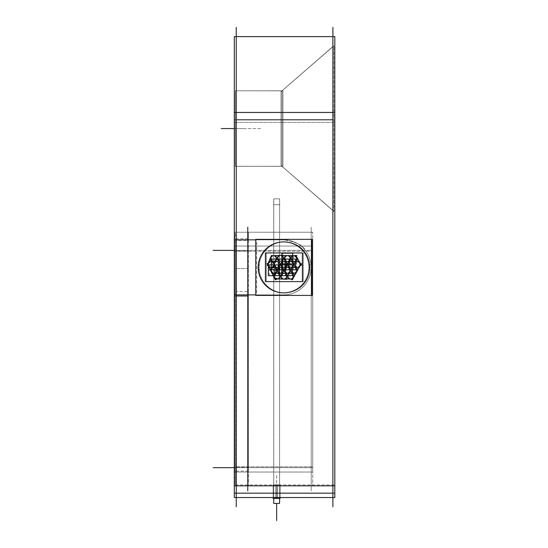 <?xml version="1.0" encoding="UTF-8"?>
<svg xmlns="http://www.w3.org/2000/svg" width="548" height="548" viewBox="0 0 548 548"><rect width="100%" height="100%" fill="white"/><g stroke="black" fill="none" stroke-linecap="round" stroke-linejoin="round"><path stroke-width="0.41" stroke-dasharray="2.74 2.06" d="M332.883 119.786L332.883 497.543L332.883 36.62L332.883 497.543L332.883 119.786L236.243 119.786L236.243 36.62L332.883 36.62L236.243 36.62L236.243 485.829L236.243 294.899L283.686 294.899A27.523 27.523 0 0 0 311.209 267.376A27.523 27.523 0 0 0 283.686 239.846L236.243 239.846L236.243 497.543L236.243 294.899L283.686 294.899A27.523 27.523 0 0 0 305.346 250.388C303.188 245.299 295.968 241.784 283.686 239.846L236.243 239.846L236.243 232.236L236.243 239.846L247.771 239.846L247.771 232.236L247.771 485.829L247.771 232.236L247.771 485.829L247.771 239.846L236.243 239.846L283.686 239.846A27.523 27.523 0 0 1 311.209 267.376A27.523 27.523 0 0 1 283.686 294.899A27.523 27.523 0 0 0 311.209 267.376L311.209 467.67L311.209 267.376A27.523 27.523 0 0 0 305.346 250.388C303.188 245.299 295.968 241.784 283.686 239.846L236.243 239.846L236.243 36.62L332.883 36.62L236.243 36.62L236.243 119.786L332.883 119.786M332.883 46.573L332.883 210.562L332.883 46.573L332.883 210.562L332.883 46.573L332.883 210.562L332.883 46.573L332.883 210.562L332.883 46.573L282.014 90.79L282.014 166.345L332.883 210.562L282.014 166.345L332.883 210.562L282.014 166.345L236.243 166.345L236.243 90.79L236.243 166.345L236.243 90.79L236.243 166.345L282.014 166.345L282.014 90.79L282.014 166.345L282.014 90.79L332.883 46.573L282.014 90.79L282.014 166.345L236.243 166.345L236.243 90.79L282.014 90.79L282.014 166.345L236.243 166.345L236.243 90.79L282.014 90.79L282.014 166.345L282.014 90.79L332.883 46.573M236.243 467.67L236.243 485.829L311.209 485.829L311.209 250.388L311.209 485.829L236.243 485.829L236.243 467.67L236.243 485.829L247.771 485.829L236.243 485.829L236.243 232.236L311.209 232.236L311.209 250.388L311.209 232.236L236.243 232.236L236.243 467.67L236.243 294.899L283.686 294.899L236.243 294.899L236.243 239.846L247.771 239.846L236.243 239.846L236.243 232.236L311.209 232.236L236.243 232.236L236.243 250.388L236.243 232.236L247.771 232.236L236.243 232.236L236.243 467.67L236.243 294.899L247.771 294.899L236.243 294.899L236.243 467.67L311.209 467.67L236.243 467.67L236.243 497.543L332.883 497.543L236.243 497.543L236.243 485.829L332.883 485.829L276.658 485.829C272.144 485.829 272.144 485.829 276.658 485.829C281.172 485.829 281.172 485.829 276.658 485.829C272.144 485.829 272.144 485.829 276.658 485.829C281.172 485.829 281.172 485.829 276.658 485.829C272.144 485.829 272.144 485.829 276.658 485.829C281.172 485.829 281.172 485.829 276.658 485.829C272.144 485.829 272.144 485.829 276.658 485.829C281.172 485.829 281.172 485.829 276.658 485.829C272.144 485.829 272.144 485.829 276.658 485.829C281.172 485.829 281.172 485.829 276.658 485.829C272.144 485.829 272.144 485.829 276.658 485.829C281.172 485.829 281.172 485.829 276.658 485.829C272.144 485.829 272.144 485.829 276.658 485.829C281.172 485.829 281.172 485.829 276.658 485.829C272.144 485.829 272.144 485.829 276.658 485.829C281.172 485.829 281.172 485.829 276.658 485.829C272.144 485.829 272.144 485.829 276.658 485.829C281.172 485.829 281.172 485.829 276.658 485.829C272.144 485.829 272.144 485.829 276.658 485.829C281.172 485.829 281.172 485.829 276.658 485.829C272.144 485.829 272.144 485.829 276.658 485.829C281.172 485.829 281.172 485.829 276.658 485.829C272.144 485.829 272.144 485.829 276.658 485.829C281.172 485.829 281.172 485.829 276.658 485.829C272.144 485.829 272.144 485.829 276.658 485.829C281.172 485.829 281.172 485.829 276.658 485.829C272.144 485.829 272.144 485.829 276.658 485.829C281.172 485.829 281.172 485.829 276.658 485.829C272.144 485.829 272.144 485.829 276.658 485.829C281.172 485.829 281.172 485.829 276.658 485.829L236.243 485.829L236.243 467.67L236.243 485.829L236.243 467.67L247.771 467.67L234.311 467.67L311.209 467.67L236.243 467.67L247.771 467.67L236.243 467.67L236.243 250.388L311.209 250.388L236.243 250.388L236.243 467.67M276.658 485.829L276.658 497.543C281.172 497.543 281.172 497.543 276.658 497.543C272.144 497.543 272.144 497.543 276.658 497.543C281.172 497.543 281.172 497.543 276.658 497.543C272.144 497.543 272.144 497.543 276.658 497.543C281.172 497.543 281.172 497.543 276.658 497.543C272.144 497.543 272.144 497.543 276.658 497.543C281.172 497.543 281.172 497.543 276.658 497.543C272.144 497.543 272.144 497.543 276.658 497.543C281.172 497.543 281.172 497.543 276.658 497.543C272.144 497.543 272.144 497.543 276.658 497.543C281.172 497.543 281.172 497.543 276.658 497.543C272.144 497.543 272.144 497.543 276.658 497.543C281.172 497.543 281.172 497.543 276.658 497.543C272.144 497.543 272.144 497.543 276.658 497.543C281.172 497.543 281.172 497.543 276.658 497.543C272.144 497.543 272.144 497.543 276.658 497.543C281.172 497.543 281.172 497.543 276.658 497.543C272.144 497.543 272.144 497.543 276.658 497.543C281.172 497.543 281.172 497.543 276.658 497.543C272.144 497.543 272.144 497.543 276.658 497.543C281.172 497.543 281.172 497.543 276.658 497.543C272.144 497.543 272.144 497.543 276.658 497.543C281.172 497.543 281.172 497.543 276.658 497.543C272.144 497.543 272.144 497.543 276.658 497.543C281.172 497.543 281.172 497.543 276.658 497.543C272.144 497.543 272.144 497.543 276.658 497.543C281.172 497.543 281.172 497.543 276.658 497.543C272.144 497.543 272.144 497.543 276.658 497.543C281.172 497.543 281.172 497.543 276.658 497.543C272.144 497.543 272.144 497.543 276.658 497.543C281.172 497.543 281.172 497.543 276.658 497.543C272.144 497.543 272.144 497.543 276.658 497.543L273.144 497.543L280.172 497.543L273.144 497.543L280.172 497.543L273.144 497.543L280.172 497.543L273.144 497.543L280.172 497.543L273.144 497.543L280.172 497.543L273.144 497.543L280.172 497.543L273.144 497.543L280.172 497.543L273.144 497.543L280.172 497.543L273.144 497.543L280.172 497.543L273.144 497.543L280.172 497.543L273.144 497.543L280.172 497.543L273.144 497.543L280.172 497.543L273.144 497.543L280.172 497.543L273.144 497.543L280.172 497.543L273.144 497.543L280.172 497.543L273.144 497.543L280.172 497.543L276.658 497.543L276.658 485.679M284.001 270.301A2.925 2.925 -90 0 0 281.076 267.376A2.925 2.925 -90 0 0 278.144 270.301A2.925 2.925 -90 0 0 281.076 273.233A2.925 2.925 -90 0 0 284.001 270.301A2.925 2.925 -90 0 0 281.076 267.376A2.925 2.925 -90 0 0 278.144 270.301A2.925 2.925 -90 0 0 281.076 273.233A2.925 2.925 -90 0 0 284.001 270.301L283.124 270.301M280.199 267.376A2.925 2.925 -90 0 0 280.186 267.376L281.076 267.376A2.925 2.925 90 0 1 283.042 272.486M280.186 273.233A2.925 2.925 -90 0 0 280.199 273.233L281.076 273.233A2.925 2.925 90 0 1 279.138 268.123L278.226 268.123M290.83 270.301A2.925 2.925 -90 0 0 287.906 267.376A2.925 2.925 -90 0 0 284.974 270.301A2.925 2.925 -90 0 0 287.906 273.233A2.925 2.925 -90 0 0 290.83 270.301A2.925 2.925 -90 0 0 287.906 267.376A2.925 2.925 -90 0 0 284.974 270.301A2.925 2.925 -90 0 0 287.906 273.233A2.925 2.925 -90 0 0 290.83 270.301L289.954 270.301M287.029 267.376A2.925 2.925 -90 0 0 287.015 267.376L287.906 267.376A2.925 2.925 90 0 1 289.878 272.486M287.015 273.233A2.925 2.925 -90 0 0 287.029 273.233L287.906 273.233A2.925 2.925 90 0 1 285.967 268.123L285.056 268.123M287.508 264.444L287.508 264.444A2.925 2.925 -90 0 0 284.563 261.519A2.925 2.925 -90 0 0 281.631 264.444A2.925 2.925 -90 0 0 284.563 267.376A2.925 2.925 -90 0 0 287.488 264.444A2.925 2.925 -90 0 0 284.563 261.519A2.925 2.925 -90 0 0 281.631 264.444A2.925 2.925 -90 0 0 284.563 267.376A2.925 2.925 -90 0 0 287.488 264.444L286.611 264.444M284.563 261.519L283.686 261.519A2.925 2.925 -90 0 0 283.672 261.519M283.672 267.376A2.925 2.925 -90 0 0 283.686 267.376L284.563 267.376M277.083 258.546A2.925 2.925 -90 0 0 274.158 255.615A2.925 2.925 -90 0 0 271.226 258.546A2.925 2.925 -90 0 0 274.158 261.471A2.925 2.925 -90 0 0 277.083 258.546A2.925 2.925 -90 0 0 274.158 255.615A2.925 2.925 -90 0 0 271.226 258.546A2.925 2.925 -90 0 0 274.158 261.471A2.925 2.925 -90 0 0 277.083 258.546L276.206 258.546M268.746 264.444A2.925 2.925 -90 0 0 271.678 267.376A2.925 2.925 -90 0 0 274.603 264.444A2.925 2.925 -90 0 0 271.678 261.519A2.925 2.925 -90 0 0 268.746 264.444A2.925 2.925 -90 0 0 271.678 267.376A2.925 2.925 -90 0 0 274.603 264.444A2.925 2.925 -90 0 0 271.678 261.519A2.925 2.925 -90 0 0 268.746 264.444L268.739 264.444A2.925 2.925 -90 0 1 269.047 263.136L268.178 263.136L270.445 257.793A2.925 2.925 90 0 1 273.623 255.635L274.486 255.635A2.925 2.925 -90 0 0 271.315 257.793L270.445 257.793A2.925 2.925 90 0 1 273.623 255.635L280.09 255.409A2.925 2.925 -90 0 1 280.473 255.416L293.687 255.615L296.427 257.601L299.53 262.978A2.925 2.925 -90 0 1 299.927 264.444A2.925 2.925 -90 0 0 299.53 262.978L300.4 262.978L299.53 262.978L296.427 257.601L293.687 255.615L294.55 255.615A2.925 2.925 -90 0 0 291.605 258.546A2.925 2.925 -90 0 0 294.536 261.471A2.925 2.925 -90 0 0 297.461 258.546A2.925 2.925 -90 0 0 294.536 255.615A2.925 2.925 90 0 1 296.509 260.725M273.267 261.471A2.925 2.925 -90 0 0 273.274 261.471L274.158 261.471A2.925 2.925 90 0 1 272.219 256.361L272.198 256.361M300.818 264.444L300.359 264.444L300.818 264.444A2.925 2.925 -90 0 0 297.872 261.519A2.925 2.925 -90 0 0 294.947 264.444A2.925 2.925 -90 0 0 297.872 267.376A2.925 2.925 -90 0 0 300.804 264.444A2.925 2.925 -90 0 0 297.872 261.519A2.925 2.925 -90 0 0 294.947 264.444A2.925 2.925 -90 0 0 297.872 267.376A2.925 2.925 -90 0 0 300.804 264.444L300.79 264.444A2.925 2.925 -90 0 1 300.4 265.91L299.53 265.91L300.4 265.91L297.256 271.363A2.925 2.925 -90 0 1 296.804 272.137L293.796 277.576A2.925 2.925 -90 0 1 290.358 278.953L285.624 278.953A2.925 2.925 -90 0 1 284.453 279.151L278.453 278.953L274.116 277.514L274.98 277.514L271.986 271.63L274.98 277.514L278.453 278.953L284.453 279.151A2.925 2.925 -90 0 0 285.624 278.953L290.358 278.953A2.925 2.925 -90 0 0 293.796 277.576L296.804 272.137L295.941 272.137A2.925 2.925 -90 0 0 296.386 271.363L299.53 265.91A2.925 2.925 -90 0 0 299.927 264.444L299.927 264.444A2.925 2.925 -90 0 1 299.53 265.91L296.386 271.363L297.256 271.363L296.386 271.363A2.925 2.925 -90 0 1 295.941 272.137L292.933 277.576A2.925 2.925 -90 0 1 289.495 278.953L284.755 278.953A2.925 2.925 -90 0 1 283.583 279.151L277.583 278.953L274.116 277.514L268.178 265.753A2.925 2.925 -90 0 1 267.869 264.444A2.925 2.925 -90 0 0 268.178 265.753L269.047 265.753L268.178 265.753L274.116 277.514L277.583 278.953L283.583 279.151A2.925 2.925 -90 0 0 284.755 278.953L289.495 278.953A2.925 2.925 -90 0 0 292.933 277.576L293.796 277.576L292.933 277.576L295.941 272.137L296.804 272.137A2.925 2.925 -90 0 0 297.256 271.363L300.4 265.91A2.925 2.925 -90 0 0 300.4 262.978L297.297 257.601L294.55 255.615L287.282 255.615L293.66 255.615A2.925 2.925 -90 0 0 293.646 255.615M268.739 264.444A2.925 2.925 -90 0 0 269.047 265.753L271.986 271.63L269.047 265.753A2.925 2.925 -90 0 1 269.047 263.136L268.178 263.136A2.925 2.925 -90 0 0 267.869 264.444L267.869 264.444A2.925 2.925 -90 0 1 268.178 263.136L270.445 257.793L271.315 257.793L269.047 263.136L271.315 257.793A2.925 2.925 -90 0 1 274.486 255.635L280.062 255.409M291.605 270.301A2.925 2.925 -90 0 0 294.536 273.233A2.925 2.925 -90 0 0 297.461 270.301A2.925 2.925 -90 0 0 294.536 267.376A2.925 2.925 -90 0 0 291.605 270.301A2.925 2.925 -90 0 0 294.536 273.233A2.925 2.925 -90 0 0 297.461 270.301A2.925 2.925 -90 0 0 294.536 267.376A2.925 2.925 -90 0 0 291.605 270.301L290.714 270.301M293.646 273.233A2.925 2.925 -90 0 0 293.66 273.233L294.536 273.233A2.925 2.925 90 0 1 292.598 268.123L292.584 268.123M293.66 267.376A2.925 2.925 -90 0 0 293.646 267.376L294.536 267.376A2.925 2.925 90 0 1 296.509 272.486L295.721 272.486M281.631 276.226A2.925 2.925 -90 0 0 284.563 279.158A2.925 2.925 -90 0 0 287.488 276.226A2.925 2.925 -90 0 0 284.563 273.301A2.925 2.925 -90 0 0 281.631 276.226A2.925 2.925 -90 0 0 284.563 279.158A2.925 2.925 -90 0 0 287.488 276.226A2.925 2.925 -90 0 0 284.563 273.301A2.925 2.925 -90 0 0 281.631 276.226L280.754 276.226M284.563 273.301L283.686 273.301A2.925 2.925 -90 0 0 283.672 273.301M310.024 267.376A25.475 25.475 -90 0 0 284.549 241.894A25.475 25.475 -90 0 0 259.074 267.376A25.475 25.475 -90 0 0 284.549 292.851A25.475 25.475 -90 0 0 310.024 267.376A25.475 25.475 -90 0 0 284.549 241.894A25.475 25.475 -90 0 0 259.074 267.376A25.475 25.475 -90 0 0 284.549 292.851A25.475 25.475 -90 0 0 310.024 267.376L309.161 267.376M280.09 255.409A2.925 2.925 -90 0 1 280.473 255.416L281.336 255.416A2.925 2.925 -90 0 0 280.96 255.409L273.623 255.635L280.96 255.409A2.925 2.925 -90 0 1 281.336 255.416L293.639 255.615M288.317 276.158A2.925 2.925 -90 0 0 291.248 279.09A2.925 2.925 -90 0 0 294.173 276.158A2.925 2.925 -90 0 0 291.248 273.233A2.925 2.925 -90 0 0 288.317 276.158A2.925 2.925 -90 0 0 291.248 279.09A2.925 2.925 -90 0 0 294.173 276.158A2.925 2.925 -90 0 0 291.248 273.233A2.925 2.925 -90 0 0 288.317 276.158L287.44 276.158M290.372 273.233A2.925 2.925 -90 0 0 290.358 273.233L291.248 273.233A2.925 2.925 90 0 1 293.221 278.343L292.488 278.343M274.658 276.158A2.925 2.925 -90 0 0 277.589 279.09A2.925 2.925 -90 0 0 280.514 276.158A2.925 2.925 -90 0 0 277.589 273.233A2.925 2.925 -90 0 0 274.658 276.158A2.925 2.925 -90 0 0 277.589 279.09A2.925 2.925 -90 0 0 280.514 276.158A2.925 2.925 -90 0 0 277.589 273.233A2.925 2.925 -90 0 0 274.658 276.158L273.781 276.158M276.706 273.233A2.925 2.925 -90 0 0 276.699 273.233L277.589 273.233A2.925 2.925 90 0 1 279.555 278.343M273.651 262.266A2.925 2.925 90 0 1 271.698 267.376L270.781 267.376A2.925 2.925 -90 0 0 270.801 267.376L271.678 267.376M271.678 261.519L270.801 261.519A2.925 2.925 -90 0 0 270.787 261.519L271.698 261.519A2.925 2.925 90 0 1 273.651 266.629M284.001 258.334A2.925 2.925 -90 0 0 281.076 255.402A2.925 2.925 -90 0 0 278.144 258.334A2.925 2.925 -90 0 0 281.076 261.259A2.925 2.925 -90 0 0 284.001 258.334A2.925 2.925 -90 0 0 281.076 255.402A2.925 2.925 -90 0 0 278.144 258.334A2.925 2.925 -90 0 0 281.076 261.259A2.925 2.925 -90 0 0 284.001 258.334L283.124 258.334M280.186 261.259A2.925 2.925 -90 0 0 280.199 261.259L281.076 261.259A2.925 2.925 90 0 1 279.138 256.149L279.124 256.149M291.687 260.725L292.598 260.725A2.925 2.925 90 0 1 294.55 255.615L297.297 257.601L296.427 257.601L297.297 257.601L300.4 262.978A2.925 2.925 -90 0 1 300.79 264.444M293.646 261.471A2.925 2.925 -90 0 0 293.66 261.471L294.536 261.471A2.925 2.925 90 0 1 292.598 256.361L291.687 256.361M296.995 261.519A2.925 2.925 -90 0 0 296.989 261.519L297.872 261.519M296.989 267.376A2.925 2.925 -90 0 0 296.995 267.376L297.872 267.376M277.535 270.301A2.925 2.925 -90 0 0 274.603 267.376A2.925 2.925 -90 0 0 271.678 270.301A2.925 2.925 -90 0 0 274.603 273.233A2.925 2.925 -90 0 0 277.535 270.301A2.925 2.925 -90 0 0 274.603 267.376A2.925 2.925 -90 0 0 271.678 270.301A2.925 2.925 -90 0 0 274.603 273.233A2.925 2.925 -90 0 0 277.535 270.301L276.658 270.301M273.726 267.376A2.925 2.925 -90 0 0 273.719 267.376L274.603 267.376A2.925 2.925 90 0 1 276.576 272.486M273.719 273.233A2.925 2.925 -90 0 0 273.726 273.233L274.603 273.233A2.925 2.925 90 0 1 272.671 268.123L271.774 268.123M294.173 264.444A2.925 2.925 -90 0 0 291.248 261.519A2.925 2.925 -90 0 0 288.317 264.444A2.925 2.925 -90 0 0 291.248 267.376A2.925 2.925 -90 0 0 294.173 264.444A2.925 2.925 -90 0 0 291.248 261.519A2.925 2.925 -90 0 0 288.317 264.444A2.925 2.925 -90 0 0 291.248 267.376A2.925 2.925 -90 0 0 294.173 264.444L293.296 264.444M290.372 261.519A2.925 2.925 -90 0 0 290.358 261.519L291.248 261.519A2.925 2.925 90 0 1 293.221 266.629M290.358 267.376A2.925 2.925 -90 0 0 290.372 267.376L291.248 267.376A2.925 2.925 90 0 1 289.31 262.266L288.399 262.266M280.514 264.444A2.925 2.925 -90 0 0 277.589 261.519A2.925 2.925 -90 0 0 274.658 264.444A2.925 2.925 -90 0 0 277.589 267.376A2.925 2.925 -90 0 0 280.514 264.444A2.925 2.925 -90 0 0 277.589 261.519A2.925 2.925 -90 0 0 274.658 264.444A2.925 2.925 -90 0 0 277.589 267.376A2.925 2.925 -90 0 0 280.514 264.444L279.638 264.444M276.706 261.519A2.925 2.925 -90 0 0 276.699 261.519L277.589 261.519A2.925 2.925 90 0 1 279.555 266.629M276.699 267.376A2.925 2.925 -90 0 0 276.706 267.376L277.589 267.376A2.925 2.925 90 0 1 275.651 262.266L274.754 262.266M291.002 258.546A2.925 2.925 -90 0 0 288.077 255.615A2.925 2.925 -90 0 0 285.145 258.546A2.925 2.925 -90 0 0 288.077 261.471A2.925 2.925 -90 0 0 291.002 258.546A2.925 2.925 -90 0 0 288.077 255.615A2.925 2.925 -90 0 0 285.145 258.546A2.925 2.925 -90 0 0 288.077 261.471A2.925 2.925 -90 0 0 291.002 258.546L290.125 258.546M287.2 255.615A2.925 2.925 -90 0 0 287.186 255.615L288.077 255.615M287.186 261.471A2.925 2.925 -90 0 0 287.2 261.471L288.077 261.471M273.726 497.543L279.583 497.543L273.726 497.543L273.726 204.705L279.583 204.705L273.726 204.705L279.583 204.705L273.726 204.705L279.583 204.705L273.726 204.705L279.583 204.705L273.726 204.705L279.583 204.705L273.726 204.705L279.583 204.705L273.726 204.705L279.583 204.705L273.726 204.705L279.583 204.705L273.726 204.705L279.583 204.705L273.726 204.705L279.583 204.705L273.726 204.705L279.583 204.705L273.726 204.705L279.583 204.705L273.726 204.705L279.583 204.705L273.726 204.705L279.583 204.705L273.726 204.705L279.583 204.705L273.726 204.705L279.583 204.705L273.726 204.705L279.583 204.705L273.726 204.705L279.583 204.705L273.726 204.705L279.583 204.705L273.726 204.705L279.583 204.705L273.726 204.705L279.583 204.705L273.726 204.705L279.583 204.705L273.726 204.705L279.583 204.705L273.726 204.705L279.583 204.705L273.726 204.705L279.583 204.705L273.726 204.705L279.583 204.705L273.726 204.705L279.583 204.705L273.726 204.705L279.583 204.705L273.726 204.705L279.583 204.705L273.726 204.705L279.583 204.705L273.726 204.705L279.583 204.705L273.726 204.705L279.583 204.705L273.726 204.705L273.726 497.543L279.583 497.543L279.583 204.705L279.583 497.543L273.726 497.543L279.583 497.543L273.726 497.543L273.726 204.705L273.726 497.543L279.583 497.543L279.583 204.705L279.583 497.543L273.726 497.543L279.583 497.543L273.726 497.543L273.726 204.705L273.726 497.543L279.583 497.543L279.583 204.705L279.583 497.543L273.726 497.543L279.583 497.543L273.726 497.543L273.726 204.705L273.726 497.543L279.583 497.543L279.583 204.705L279.583 497.543L273.726 497.543L279.583 497.543L273.726 497.543L273.726 204.705L273.726 497.543L279.583 497.543L279.583 204.705L279.583 497.543L273.726 497.543L279.583 497.543L273.726 497.543L273.726 204.705L273.726 497.543L279.583 497.543L279.583 204.705L279.583 497.543L273.726 497.543L279.583 497.543L273.726 497.543L273.726 204.705L273.726 497.543L279.583 497.543L279.583 204.705L279.583 497.543L273.726 497.543L279.583 497.543L273.726 497.543L273.726 204.705L273.726 497.543L279.583 497.543L279.583 204.705L279.583 497.543L273.726 497.543L279.583 497.543L273.726 497.543L273.726 204.705L273.726 497.543L279.583 497.543L279.583 204.705L279.583 497.543L273.726 497.543L279.583 497.543L273.726 497.543L273.726 204.705L273.726 497.543L279.583 497.543L279.583 204.705L279.583 497.543L273.726 497.543L279.583 497.543L273.726 497.543L273.726 204.705L273.726 497.543L279.583 497.543L279.583 204.705L279.583 497.543L273.726 497.543L279.583 497.543L273.726 497.543L273.726 204.705L273.726 497.543L279.583 497.543L279.583 204.705L279.583 497.543L273.726 497.543L279.583 497.543L273.726 497.543L273.726 204.705L273.726 497.543L279.583 497.543L279.583 204.705L279.583 497.543L273.726 497.543L279.583 497.543L273.726 497.543L273.726 204.705L273.726 497.543L279.583 497.543L279.583 204.705L279.583 497.543L273.726 497.543L279.583 497.543L273.726 497.543L273.726 204.705L273.726 497.543L279.583 497.543L279.583 204.705L279.583 497.543L273.726 497.543L279.583 497.543L273.726 497.543L273.726 204.705L273.726 497.543L279.583 497.543L279.583 204.705L279.583 497.543L273.726 497.543M332.883 506.763L332.883 27.4M234.311 36.661L334.814 36.661M234.311 37.682L234.311 122.396L334.814 122.396L334.814 112.463L234.311 112.463L234.311 493.152L234.311 484.966L334.814 484.966L334.814 497.543L234.311 497.543L334.814 497.543L234.311 497.543L334.814 497.543L234.311 497.543L234.311 484.966L334.814 484.966L334.814 493.152L234.311 493.152M334.814 37.682L334.814 122.396L234.311 122.396L234.311 112.463M255.745 239.846L235.298 239.846M236.243 506.763L236.243 27.4M235.332 166.27L282.926 166.345L282.926 90.79L282.926 166.345L282.926 90.79L282.926 166.345L235.332 166.345L235.332 90.79L282.926 90.865L235.332 90.79L235.332 166.345L282.926 166.27L235.332 166.345L235.332 90.79L282.926 90.865L235.332 90.79L235.332 166.27M280.994 91.749L333.896 45.69L333.896 211.446L333.896 45.69L333.896 211.446L333.896 45.69L280.994 91.749L280.994 165.462L333.896 211.281L280.994 165.386L280.994 91.68L333.896 45.854L280.994 91.749L280.994 165.462L333.896 211.281L280.994 165.462L280.994 91.749M234.743 251.251L312.709 251.251L312.709 232.236L312.709 251.251L234.743 251.251L234.743 232.236L312.709 232.256L234.743 232.236L312.709 232.256L234.743 232.236L234.743 251.251M281.953 239.901A27.523 27.523 0 0 1 311.209 267.376A27.523 27.523 0 0 1 281.953 294.845A27.523 27.523 0 0 0 311.209 267.376A27.523 27.523 0 0 0 281.953 239.901M235.298 294.899L255.745 294.899M312.709 472.02L234.743 472.02L234.743 246.045L234.743 472.02L234.743 246.045L312.709 246.045L234.743 246.045L312.709 246.045L312.709 472.02L312.709 246.045L312.709 472.02L234.743 472.02L312.709 472.02M234.743 485.809L312.709 485.829L312.709 466.814L312.709 485.829L234.743 485.829L234.743 466.814L312.709 466.814L234.743 466.814L234.743 485.829L312.709 485.829L234.743 485.809M277.507 497.543L277.507 484.816L273.144 484.816L277.507 484.816L277.507 498.399L273.144 498.399L277.507 498.399L273.144 498.399L277.507 498.399L273.144 498.399L277.507 498.399L273.144 498.399L277.507 498.399L273.144 498.399L277.507 498.399L273.144 498.399L277.507 498.399L273.144 498.399L277.507 498.399L273.144 498.399L277.507 498.399L273.144 498.399L277.507 498.399L273.144 498.399L277.507 498.399L273.144 498.399L277.507 498.399L273.144 498.399L277.507 498.399L273.144 498.399L277.507 498.399L273.144 498.399L277.507 498.399L273.144 498.399L277.507 498.399L273.144 498.399L273.144 484.966L277.507 484.966L277.507 498.399L277.507 484.966L273.144 484.966L277.507 484.966L277.507 498.399L277.507 484.966L273.144 484.966L277.507 484.966L277.507 498.399L277.507 484.966L273.144 484.966L277.507 484.966L277.507 498.399L277.507 484.966L273.144 484.966L277.507 484.966L277.507 498.399L277.507 484.966L273.144 484.966L277.507 484.966L277.507 498.399L277.507 484.966L273.144 484.966L277.507 484.966L277.507 498.399L277.507 484.966L273.144 484.966L277.507 484.966L277.507 498.399L277.507 484.966L273.144 484.966L277.507 484.966L277.507 498.399L277.507 484.966L273.144 484.966L277.507 484.966L277.507 498.399L277.507 484.966L273.144 484.966L277.507 484.966L277.507 498.399L277.507 484.966L273.144 484.966L277.507 484.966L277.507 498.399L277.507 484.966L273.144 484.966L277.507 484.966L277.507 498.399L277.507 484.966L273.144 484.966L277.507 484.966L277.507 498.399L277.507 484.966L273.144 484.966L277.507 484.966L277.507 498.399L277.507 484.966L273.144 484.966L273.144 498.399L273.144 484.966M334.814 112.463L334.814 493.152M236.243 497.509L332.883 497.509M275.802 484.966L275.802 498.399L280.172 498.399L275.802 498.399L280.172 498.399L275.802 498.399L280.172 498.399L275.802 498.399L280.172 498.399L275.802 498.399L280.172 498.399L275.802 498.399L280.172 498.399L275.802 498.399L280.172 498.399L275.802 498.399L280.172 498.399L275.802 498.399L280.172 498.399L275.802 498.399L280.172 498.399L275.802 498.399L280.172 498.399L275.802 498.399L280.172 498.399L275.802 498.399L280.172 498.399L275.802 498.399L280.172 498.399L275.802 498.399L280.172 498.399L275.802 498.399L275.802 484.966L280.172 484.966L275.802 484.966L275.802 498.399L275.802 484.966L280.172 484.966L275.802 484.966L275.802 498.399L275.802 484.966L280.172 484.966L275.802 484.966L275.802 498.399L275.802 484.966L280.172 484.966L275.802 484.966L275.802 498.399L275.802 484.966L280.172 484.966L275.802 484.966L275.802 498.399L275.802 484.966L280.172 484.966L275.802 484.966L275.802 498.399L275.802 484.966L280.172 484.966L275.802 484.966L275.802 498.399L275.802 484.966L280.172 484.966L275.802 484.966L275.802 498.399L275.802 484.966L280.172 484.966L275.802 484.966L275.802 498.399L275.802 484.966L280.172 484.966L275.802 484.966L275.802 498.399L275.802 484.966L280.172 484.966L275.802 484.966L275.802 498.399L275.802 484.966L280.172 484.966L275.802 484.966L275.802 498.399L275.802 484.966L280.172 484.966L275.802 484.966L275.802 498.399L275.802 484.966L280.172 484.966L275.802 484.966L275.802 498.399L275.802 484.966L280.172 484.966L275.802 484.966M311.209 490.898L311.209 227.16L311.209 490.898M280.172 484.966L280.172 498.399L280.172 484.966L280.172 498.399L280.172 484.966L280.172 498.399L280.172 484.966L280.172 498.399L280.172 484.966L280.172 498.399L280.172 484.966L280.172 498.399L280.172 484.966L280.172 498.399L280.172 484.966L280.172 498.399L275.802 498.399L275.802 484.816L280.172 484.816L275.802 484.816L275.802 497.543M275.685 275.692L275.685 264.91L286.467 264.91L286.467 275.692L275.685 275.692M281.09 267.376A2.925 2.925 90 0 0 279.138 272.486L278.226 272.486M283.042 268.123A2.925 2.925 90 0 1 281.09 273.233M282.515 275.692L282.515 264.91L293.296 264.91L293.296 275.692L282.515 275.692M287.919 267.376A2.925 2.925 90 0 0 285.967 272.486L285.056 272.486M289.878 268.123A2.925 2.925 90 0 1 287.919 273.233M279.172 269.835L279.172 259.053L289.954 259.053L289.954 269.835L279.172 269.835M286.536 266.629A2.925 2.925 90 0 0 284.583 261.519A2.925 2.925 90 0 0 282.624 266.629L281.713 266.629M286.536 262.266A2.925 2.925 90 0 1 284.583 267.376A2.925 2.925 90 0 1 282.624 262.266L281.713 262.266M276.124 260.725A2.925 2.925 90 0 0 274.171 255.615A2.925 2.925 90 0 0 272.219 260.725L272.198 260.725M266.287 281.617L266.287 252.943L303.263 252.943L303.263 281.617L303.263 252.943L266.287 252.943L303.263 252.943L303.263 281.617L303.263 252.943L266.287 252.943L303.263 252.943L303.263 281.617L303.263 252.943L266.287 252.943L303.263 252.943L303.263 281.617L303.263 252.943L266.287 252.943L303.263 252.943L303.263 281.617L266.287 281.617L266.287 252.943L266.287 281.617L303.263 281.617L266.287 281.617L266.287 252.943L266.287 281.617L303.263 281.617L266.287 281.617L266.287 252.943L266.287 281.617L303.263 281.617L266.287 281.617L266.287 252.943L266.287 281.617L303.263 281.617L266.287 281.617M292.598 272.486L292.584 272.486A2.925 2.925 90 0 1 294.55 267.376M292.413 272.486L291.687 272.486M296.509 268.123A2.925 2.925 90 0 1 294.55 273.233M292.413 268.123L291.687 268.123M286.536 278.411A2.925 2.925 90 0 0 284.583 273.301A2.925 2.925 90 0 0 282.624 278.411L282.61 278.411M286.536 274.048A2.925 2.925 90 0 1 284.583 279.158A2.925 2.925 90 0 1 282.624 274.048L282.61 274.048M259.211 269.828L259.19 269.828A25.475 25.475 90 0 1 284.57 241.894A25.475 25.475 90 0 1 309.928 269.828M309.928 264.917A25.475 25.475 90 0 1 284.57 292.851A25.475 25.475 90 0 1 259.211 264.917L259.19 264.917M311.62 295.413L256.615 295.413L256.615 239.332L311.62 239.332M292.625 279.727L298.016 269.979L297.112 269.979M293.221 273.979A2.925 2.925 90 0 1 291.262 279.09A2.925 2.925 90 0 1 289.31 273.979L289.296 273.979M289.31 278.343L289.296 278.343A2.925 2.925 90 0 1 291.262 273.233M282.282 278.953L291.94 278.953M286.926 279.24L275.103 278.87M279.117 273.979L278.644 273.979M279.555 273.979A2.925 2.925 90 0 1 277.603 279.09A2.925 2.925 90 0 1 275.651 273.979L274.808 273.979M275.651 278.343L275.63 278.343A2.925 2.925 90 0 1 277.603 273.233M276.103 279.679L270.883 269.438L269.986 269.438M267.965 263.554L273.103 273.829L272.198 273.829M271.698 267.376A2.925 2.925 90 0 1 269.739 262.266L269.726 262.266M271.698 261.519A2.925 2.925 90 0 0 269.739 266.629L269.726 266.629M272.288 255.526L267.986 265.403M283.432 255.32L271.144 255.724M283.042 260.512A2.925 2.925 90 0 0 281.09 255.402A2.925 2.925 90 0 0 279.138 260.512L278.295 260.512M283.042 256.149A2.925 2.925 90 0 1 281.09 261.259M278.898 255.347L290.625 255.69M297.002 255.615L284.802 255.615M294.55 261.471A2.925 2.925 90 0 0 296.509 256.361L295.694 256.361M296.084 255.471L301.647 265.116M299.098 266.629L299.845 266.629A2.925 2.925 90 0 0 297.893 261.519A2.925 2.925 90 0 0 295.941 266.629L295.92 266.629M295.756 266.629L295.023 266.629M295.92 262.266L295.941 262.266A2.925 2.925 90 0 0 297.893 267.376A2.925 2.925 90 0 0 299.845 262.266L299.098 262.266M295.756 262.266L295.023 262.266M301.647 263.773L296.043 273.493L295.139 273.493M276.124 256.361A2.925 2.925 90 0 1 274.171 261.471M269.219 275.692L269.219 264.91L279.994 264.91L279.994 275.692L269.219 275.692M274.623 267.376A2.925 2.925 90 0 0 272.671 272.486L271.774 272.486M276.576 268.123A2.925 2.925 90 0 1 274.623 273.233M285.857 269.835L285.857 259.053L296.639 259.053L296.639 269.835L285.857 269.835M290.351 261.519L291.262 261.519A2.925 2.925 90 0 0 289.31 266.629L288.399 266.629M293.221 262.266A2.925 2.925 90 0 1 291.262 267.376M272.198 269.835L272.198 259.053L282.974 259.053L282.974 269.835L272.198 269.835M277.603 261.519A2.925 2.925 90 0 0 275.651 266.629L274.754 266.629M279.117 266.629L278.644 266.629M279.555 262.266A2.925 2.925 90 0 1 277.603 267.376M282.686 263.937L282.686 253.155L293.468 253.155L293.468 263.937L282.686 263.937M290.05 260.725A2.925 2.925 90 0 0 288.097 255.615A2.925 2.925 90 0 0 286.138 260.725L285.248 260.725M290.05 256.361A2.925 2.925 90 0 1 288.097 261.471A2.925 2.925 90 0 1 286.138 256.361L285.248 256.361M279.939 497.543L273.377 497.543L279.939 497.543M279.439 503.4L273.726 503.4L279.583 503.4L279.583 198.849L273.726 198.849L279.583 198.849L273.726 198.849L279.583 198.849L273.726 198.849L279.583 198.849L273.726 198.849L279.583 198.849L273.726 198.849L279.583 198.849L273.726 198.849L279.583 198.849L273.726 198.849L279.583 198.849L273.726 198.849L279.583 198.849L273.726 198.849L279.583 198.849L273.726 198.849L279.583 198.849L273.726 198.849L279.583 198.849L273.726 198.849L279.583 198.849L273.726 198.849L279.583 198.849L273.726 198.849L279.583 198.849L273.726 198.849L279.583 198.849L273.726 198.849L279.583 198.849L279.562 498.399M273.747 498.399L273.747 198.849L273.726 503.4L279.583 503.4L273.726 503.4L279.583 503.4L273.726 503.4L279.583 503.4L273.726 503.4L279.583 503.4L273.726 503.4L279.583 503.4L273.726 503.4L279.583 503.4L273.726 503.4L279.583 503.4L273.726 503.4L273.747 198.849L273.726 503.4L279.562 503.4M279.939 204.705L273.377 204.705L279.939 204.705M236.243 227.16L236.243 490.898L236.243 227.16M248.395 232.242L235.626 232.242L235.626 240.36L248.395 240.36L248.395 232.236L235.626 232.236L248.395 232.236L235.626 232.242L235.626 251.005L248.395 251.005L248.395 232.236L235.626 232.236L248.395 232.236M248.395 246.045L235.626 246.045L235.626 472.02L248.395 472.02L248.395 246.045M248.395 485.816L235.626 485.829L235.626 467.054L235.626 485.829L248.395 485.816L248.395 467.054L235.626 467.054L248.395 467.054L248.395 485.829L235.626 485.829L248.395 485.816M248.395 471.129L235.626 471.129L235.626 291.447L248.395 291.447L248.395 471.129M248.395 294.899L235.626 294.899L248.395 294.899M248.395 296.002L248.395 238.743L235.626 238.743L235.626 296.002M248.395 239.846L235.626 239.846L248.395 239.846M247.771 227.16L247.771 490.898M236.243 90.79L236.243 166.345L236.243 90.79L282.014 90.79L236.243 90.79M236.243 497.543L332.883 497.543L236.243 497.543M235.119 119.786L258.183 119.786L235.119 119.786M234.311 119.786L334.814 119.786M234.311 128.568L244.326 128.568L234.311 128.568M235.332 90.79L282.926 90.79L235.332 90.79M238.558 128.568L261.615 128.568L238.558 128.568M280.994 91.68L333.896 45.69L280.994 91.68M235.119 250.388L258.183 250.388L235.119 250.388M234.743 232.236L312.709 232.236M235.119 467.67L258.183 467.67L235.119 467.67M234.743 467.67L312.709 467.67M276.658 497.543L276.658 474.486L276.658 497.543M235.119 485.829L258.183 485.829L235.119 485.829M276.658 484.966L276.658 498.399L276.658 484.966M234.743 250.388L312.709 250.388M278.144 270.301L277.247 270.301M284.974 270.301L284.097 270.301M281.631 264.444L280.754 264.444M297.461 258.546A2.925 2.925 -90 0 0 294.536 255.615A2.925 2.925 -90 0 0 291.605 258.546A2.925 2.925 -90 0 0 294.536 261.471A2.925 2.925 -90 0 0 297.461 258.546L296.584 258.546M297.461 270.301L296.584 270.301M287.508 276.226L286.611 276.226M258.211 267.376L259.074 267.376M294.173 276.158L293.296 276.158M280.514 276.158L279.638 276.158M271.986 271.63L271.116 271.63L271.986 271.63M274.623 264.444L273.726 264.444M278.144 258.334L277.267 258.334M291.605 258.546L290.714 258.546M294.947 264.444L294.071 264.444M271.226 258.546L270.349 258.546M297.482 270.301L296.941 270.301L297.482 270.301M294.194 276.158L293.701 276.158L294.194 276.158M297.482 258.546L296.954 258.546L297.482 258.546M271.678 270.301L270.801 270.301M288.317 264.444L287.44 264.444M274.658 264.444L273.781 264.444M285.145 258.546L284.268 258.546M273.726 503.4L273.726 198.849L273.726 503.4M236.243 250.388L247.771 250.388L236.243 250.388M236.243 485.829L247.771 485.829L236.243 485.829M248.395 268.547L235.626 268.547L248.395 268.547M248.395 485.829L235.626 485.829L248.395 485.829M273.144 485.829L273.144 497.543L273.144 485.829M280.172 485.829L280.172 497.543L280.172 485.829M284.549 241.894L283.686 241.894M283.686 292.851L284.549 292.851M234.311 36.62L334.814 36.62M235.332 166.345L282.926 166.345L235.332 166.345M280.994 165.462L333.896 211.446L280.994 165.462M273.144 484.816L273.144 497.543M234.743 485.829L312.709 485.829M280.172 484.816L280.172 497.543M279.583 503.4L279.583 198.849L279.583 503.4M279.583 498.399L279.583 198.849L279.583 498.399M273.726 498.399L273.726 198.849L273.726 498.399"/><path stroke-width="0.82" d="M283.124 270.301A2.925 2.925 -90 0 0 280.199 267.376A2.925 2.925 -90 0 0 277.267 270.301A2.925 2.925 -90 0 0 280.186 273.233A2.925 2.925 -90 0 0 283.124 270.301A2.925 2.925 -90 0 0 280.199 267.376A2.925 2.925 -90 0 0 277.267 270.301A2.925 2.925 -90 0 0 280.199 273.233A2.925 2.925 -90 0 0 283.124 270.301L284.022 270.301L283.104 270.301M289.954 270.301A2.925 2.925 -90 0 0 287.029 267.376A2.925 2.925 -90 0 0 284.097 270.301A2.925 2.925 -90 0 0 287.015 273.233A2.925 2.925 -90 0 0 289.954 270.301A2.925 2.925 -90 0 0 287.029 267.376A2.925 2.925 -90 0 0 284.097 270.301A2.925 2.925 -90 0 0 287.029 273.233A2.925 2.925 -90 0 0 289.954 270.301M281.713 266.629A2.925 2.925 90 0 1 283.665 261.519A2.925 2.925 -90 0 0 280.754 264.444A2.925 2.925 -90 0 0 283.672 267.376L283.686 267.376A2.925 2.925 -90 0 0 286.611 264.444A2.925 2.925 -90 0 0 283.686 261.519M276.206 258.546A2.925 2.925 -90 0 0 273.274 255.615A2.925 2.925 -90 0 0 270.349 258.546A2.925 2.925 -90 0 0 273.267 261.471A2.925 2.925 -90 0 0 276.206 258.546A2.925 2.925 -90 0 0 273.274 255.615A2.925 2.925 -90 0 0 270.349 258.546A2.925 2.925 -90 0 0 273.274 261.471A2.925 2.925 -90 0 0 276.206 258.546L277.103 258.546L276.185 258.546M258.211 267.376A25.475 25.475 -90 0 0 283.686 292.851A25.475 25.475 -90 0 0 309.161 267.376A25.475 25.475 -90 0 0 283.686 241.894A25.475 25.475 -90 0 0 258.211 267.376A25.475 25.475 -90 0 0 283.686 292.851A25.475 25.475 -90 0 0 309.161 267.376A25.475 25.475 -90 0 0 283.686 241.894A25.475 25.475 -90 0 0 258.211 267.376M290.728 270.301A2.925 2.925 -90 0 0 293.646 273.233A2.925 2.925 -90 0 0 296.584 270.301A2.925 2.925 -90 0 0 293.66 267.376A2.925 2.925 -90 0 0 290.728 270.301L289.94 270.301L290.714 270.301A2.925 2.925 -90 0 0 293.66 273.233A2.925 2.925 -90 0 0 296.584 270.301A2.925 2.925 -90 0 0 293.66 267.376A2.925 2.925 -90 0 0 290.728 270.301M282.61 278.411L281.713 278.411A2.925 2.925 90 0 1 283.665 273.301A2.925 2.925 -90 0 0 280.754 276.226A2.925 2.925 -90 0 0 283.686 279.158A2.925 2.925 -90 0 0 286.611 276.226A2.925 2.925 -90 0 0 283.686 273.301M287.44 276.158A2.925 2.925 -90 0 0 290.372 279.09A2.925 2.925 -90 0 0 293.296 276.158A2.925 2.925 -90 0 0 290.372 273.233A2.925 2.925 -90 0 0 287.44 276.158A2.925 2.925 -90 0 0 290.372 279.09A2.925 2.925 -90 0 0 293.296 276.158A2.925 2.925 -90 0 0 290.372 273.233A2.925 2.925 -90 0 0 287.44 276.158M273.781 276.158A2.925 2.925 -90 0 0 276.706 279.09A2.925 2.925 -90 0 0 279.638 276.158A2.925 2.925 -90 0 0 276.706 273.233A2.925 2.925 -90 0 0 273.781 276.158A2.925 2.925 -90 0 0 276.706 279.09A2.925 2.925 -90 0 0 279.638 276.158A2.925 2.925 -90 0 0 276.706 273.233A2.925 2.925 -90 0 0 273.781 276.158M269.726 266.629L268.828 266.629A2.925 2.925 90 0 1 270.781 261.519A2.925 2.925 -90 0 0 267.869 264.444A2.925 2.925 -90 0 0 270.787 267.376A2.925 2.925 90 0 1 268.828 262.266L269.726 262.266M270.801 267.376A2.925 2.925 -90 0 0 273.726 264.444A2.925 2.925 -90 0 0 270.801 261.519M283.124 258.334A2.925 2.925 -90 0 0 280.199 255.402A2.925 2.925 -90 0 0 277.267 258.334A2.925 2.925 -90 0 0 280.186 261.259A2.925 2.925 -90 0 0 283.124 258.334A2.925 2.925 -90 0 0 280.199 255.402A2.925 2.925 -90 0 0 277.267 258.334A2.925 2.925 -90 0 0 280.199 261.259A2.925 2.925 -90 0 0 283.124 258.334L284.022 258.334L283.104 258.334M296.584 258.546A2.925 2.925 -90 0 0 293.66 255.615A2.925 2.925 -90 0 0 290.728 258.546A2.925 2.925 -90 0 0 293.646 261.471A2.925 2.925 -90 0 0 296.584 258.546A2.925 2.925 -90 0 0 293.66 255.615A2.925 2.925 -90 0 0 290.728 258.546A2.925 2.925 -90 0 0 293.66 261.471A2.925 2.925 -90 0 0 296.584 258.546L296.954 258.546L296.571 258.546M299.927 264.444A2.925 2.925 -90 0 0 296.995 261.519A2.925 2.925 -90 0 0 294.071 264.444A2.925 2.925 -90 0 0 296.989 267.376A2.925 2.925 -90 0 0 299.927 264.444A2.925 2.925 -90 0 0 296.995 261.519A2.925 2.925 -90 0 0 294.071 264.444A2.925 2.925 -90 0 0 296.995 267.376A2.925 2.925 -90 0 0 299.927 264.444M276.658 270.301A2.925 2.925 -90 0 0 273.726 267.376A2.925 2.925 -90 0 0 270.801 270.301A2.925 2.925 -90 0 0 273.719 273.233A2.925 2.925 -90 0 0 276.658 270.301A2.925 2.925 -90 0 0 273.726 267.376A2.925 2.925 -90 0 0 270.801 270.301A2.925 2.925 -90 0 0 273.726 273.233A2.925 2.925 -90 0 0 276.658 270.301M293.296 264.444A2.925 2.925 -90 0 0 290.372 261.519A2.925 2.925 -90 0 0 287.44 264.444A2.925 2.925 -90 0 0 290.358 267.376A2.925 2.925 -90 0 0 293.296 264.444A2.925 2.925 -90 0 0 290.372 261.519A2.925 2.925 -90 0 0 287.44 264.444L286.597 264.444A2.925 2.925 -90 0 0 283.686 261.519A2.925 2.925 -90 0 0 280.754 264.444A2.925 2.925 -90 0 0 283.686 267.376A2.925 2.925 -90 0 0 286.611 264.444L287.426 264.444A2.925 2.925 -90 0 0 290.372 267.376A2.925 2.925 -90 0 0 293.296 264.444L294.05 264.444L293.283 264.444M279.638 264.444A2.925 2.925 -90 0 0 276.706 261.519A2.925 2.925 -90 0 0 273.781 264.444A2.925 2.925 -90 0 0 276.699 267.376A2.925 2.925 -90 0 0 279.638 264.444A2.925 2.925 -90 0 0 276.706 261.519A2.925 2.925 -90 0 0 273.781 264.444A2.925 2.925 -90 0 0 276.706 267.376A2.925 2.925 -90 0 0 279.638 264.444M290.125 258.546A2.925 2.925 -90 0 0 287.2 255.615A2.925 2.925 -90 0 0 284.268 258.546A2.925 2.925 -90 0 0 287.186 261.471A2.925 2.925 -90 0 0 290.125 258.546A2.925 2.925 -90 0 0 287.2 255.615A2.925 2.925 -90 0 0 284.268 258.546A2.925 2.925 -90 0 0 287.2 261.471A2.925 2.925 -90 0 0 290.125 258.546M332.883 506.763L332.883 27.4M234.311 36.661L234.311 37.682M334.814 36.661L334.814 37.682M334.814 36.62L234.311 36.62L234.311 112.463L334.814 112.463L334.814 36.62M332.883 497.509L334.814 497.543L334.814 493.152L234.311 493.152L234.311 112.463M334.814 493.152L334.814 112.463M255.745 239.846L235.298 239.846M236.243 506.763L236.243 27.4M235.298 294.899L255.745 294.899M277.507 497.543L277.507 498.399L273.144 498.399L273.144 497.543M334.814 497.543L234.311 497.543L234.311 493.152M234.311 497.543L236.243 497.509M275.802 497.543L275.802 498.399L280.172 498.399L280.172 497.543M283.042 272.486L282.131 272.486A2.925 2.925 90 0 0 280.179 267.376A2.925 2.925 90 0 0 278.226 272.486M283.042 268.123L282.131 268.123A2.925 2.925 90 0 1 280.179 273.233A2.925 2.925 90 0 1 278.226 268.123M274.808 275.692L274.808 264.91L285.583 264.91L285.583 275.692L274.808 275.692M289.878 272.486L288.96 272.486A2.925 2.925 90 0 0 287.008 267.376A2.925 2.925 90 0 0 285.056 272.486M289.878 268.123L289.077 268.123M288.96 268.123A2.925 2.925 90 0 1 287.008 273.233A2.925 2.925 90 0 1 285.056 268.123M281.638 275.692L281.638 264.91L292.413 264.91L292.413 275.692L281.638 275.692M286.536 266.629L285.618 266.629A2.925 2.925 90 0 0 283.665 261.519L284.583 261.519M286.536 262.266L285.618 262.266A2.925 2.925 90 0 1 283.665 267.376A2.925 2.925 90 0 1 281.713 262.266M278.295 269.835L278.295 259.053L289.077 259.053L289.077 269.835L278.295 269.835M272.198 260.725L271.308 260.725A2.925 2.925 90 0 1 273.26 255.615A2.925 2.925 90 0 1 275.212 260.725L276.124 260.725M295.721 272.486L295.591 272.486A2.925 2.925 90 0 0 293.639 267.376A2.925 2.925 90 0 0 291.687 272.486M296.509 268.123L295.756 268.123M295.591 268.123A2.925 2.925 90 0 1 293.639 273.233A2.925 2.925 90 0 1 291.687 268.123M265.41 281.617L265.41 252.943L302.386 252.943L302.386 281.617L302.386 252.943L265.41 252.943L302.386 252.943L302.386 281.617L302.386 252.943L265.41 252.943L302.386 252.943L302.386 281.617L302.386 252.943L265.41 252.943L302.386 252.943L302.386 281.617L302.386 252.943L265.41 252.943L302.386 252.943L302.386 281.617L265.41 281.617L265.41 252.943L265.41 281.617L302.386 281.617L265.41 281.617L265.41 252.943L265.41 281.617L302.386 281.617L265.41 281.617L265.41 252.943L265.41 281.617L302.386 281.617L265.41 281.617L265.41 252.943L265.41 281.617L302.386 281.617L265.41 281.617M286.536 278.411L285.618 278.411A2.925 2.925 90 0 0 283.665 273.301L284.583 273.301M286.536 274.048L285.618 274.048A2.925 2.925 90 0 1 283.665 279.158A2.925 2.925 90 0 1 281.713 274.048L282.61 274.048M311.62 295.413L255.745 295.413L255.745 239.332L312.49 239.332L312.49 295.413L311.62 295.413L311.62 239.332M259.19 269.828L258.307 269.828A25.475 25.475 90 0 1 283.665 241.894A25.475 25.475 90 0 1 309.024 269.828L309.928 269.828M309.928 264.917L309.024 264.917A25.475 25.475 90 0 1 283.665 292.851A25.475 25.475 90 0 1 258.307 264.917L259.19 264.917M297.167 269.979L291.721 279.727L292.625 279.727M293.221 273.979L292.413 273.979M289.296 273.979L288.399 273.979A2.925 2.925 90 0 0 290.351 279.09A2.925 2.925 90 0 0 292.303 273.979M289.296 278.343L288.399 278.343A2.925 2.925 90 0 1 290.351 273.233A2.925 2.925 90 0 1 292.303 278.343L292.488 278.343M292.153 278.953L282.282 278.953M286.926 279.24L283.576 279.158M276.007 278.87L283.556 279.151M279.555 273.979L279.117 273.979M274.808 273.979L274.74 273.979A2.925 2.925 90 0 0 276.692 279.09A2.925 2.925 90 0 0 278.644 273.979M275.63 278.343L274.74 278.343A2.925 2.925 90 0 1 276.692 273.233A2.925 2.925 90 0 1 278.644 278.343L279.555 278.343M276.103 279.679L275.199 279.679L269.986 269.438M272.219 273.829L267.061 263.554L267.965 263.554M273.651 262.266L272.733 262.266A2.925 2.925 90 0 1 270.781 267.376L271.698 267.376M273.651 266.629L272.733 266.629A2.925 2.925 90 0 0 270.781 261.519L271.698 261.519M268.102 265.403L267.205 265.403L271.39 255.526L272.288 255.526M271.308 255.724L280.062 255.409M283.432 255.32L280.083 255.409M278.295 260.512L278.226 260.512A2.925 2.925 90 0 1 280.179 255.402A2.925 2.925 90 0 1 282.131 260.512L283.042 260.512M283.042 256.149L282.131 256.149A2.925 2.925 90 0 1 280.179 261.259A2.925 2.925 90 0 1 278.226 256.149L279.124 256.149M278.898 255.347L290.625 255.69M297.002 255.615L284.802 255.615M296.509 260.725L295.756 260.725M291.687 260.725A2.925 2.925 90 0 1 293.639 255.615A2.925 2.925 90 0 1 295.591 260.725M295.694 256.361L295.591 256.361A2.925 2.925 90 0 1 293.639 261.471A2.925 2.925 90 0 1 291.687 256.361M296.084 255.471L295.18 255.471L300.742 265.116L301.647 265.116M299.098 266.629L298.934 266.629A2.925 2.925 90 0 0 296.982 261.519A2.925 2.925 90 0 0 295.023 266.629M299.098 262.266L298.934 262.266A2.925 2.925 90 0 1 296.982 267.376A2.925 2.925 90 0 1 295.023 262.266M301.647 263.773L300.742 263.773L295.173 273.493M276.124 256.361L275.212 256.361A2.925 2.925 90 0 1 273.26 261.471A2.925 2.925 90 0 1 271.308 256.361L272.198 256.361M271.774 272.486L271.753 272.486A2.925 2.925 90 0 1 273.712 267.376A2.925 2.925 90 0 1 275.665 272.486L276.576 272.486M276.576 268.123L275.665 268.123A2.925 2.925 90 0 1 273.712 273.233A2.925 2.925 90 0 1 271.753 268.123L271.774 268.123M268.335 275.692L268.335 264.91L279.117 264.91L279.117 275.692L268.335 275.692M293.221 266.629L292.413 266.629M288.399 266.629A2.925 2.925 90 0 1 290.351 261.519A2.925 2.925 90 0 1 292.303 266.629M293.221 262.266L292.591 262.266M292.303 262.266A2.925 2.925 90 0 1 290.351 267.376A2.925 2.925 90 0 1 288.399 262.266M284.981 269.835L284.981 259.053L295.756 259.053L295.756 269.835L284.981 269.835M274.754 266.629L274.74 266.629A2.925 2.925 90 0 1 276.692 261.519A2.925 2.925 90 0 1 278.644 266.629M279.555 266.629L279.117 266.629M279.555 262.266L278.644 262.266A2.925 2.925 90 0 1 276.692 267.376A2.925 2.925 90 0 1 274.74 262.266L274.74 262.266M271.315 269.835L271.315 259.053L282.097 259.053L282.097 269.835L271.315 269.835M285.248 260.725L285.227 260.725A2.925 2.925 90 0 1 287.179 255.615A2.925 2.925 90 0 1 289.132 260.725L290.05 260.725M290.05 256.361L289.132 256.361A2.925 2.925 90 0 1 287.179 261.471A2.925 2.925 90 0 1 285.227 256.361L285.227 256.361M281.809 263.937L281.809 253.155L292.591 253.155L292.591 263.937L281.809 263.937M273.747 498.399L273.726 503.4L279.439 503.4M279.562 503.4L279.562 498.399M248.395 296.002L235.626 296.002M247.771 227.16L247.771 490.898M236.243 119.786L332.883 119.786L236.243 119.786M236.243 485.829L332.883 485.829L236.243 485.829M221.269 128.568L234.311 128.568L221.269 128.568M276.658 503.4L276.658 520.6L276.658 503.4M276.658 497.543L276.658 498.399L276.658 497.543M234.311 485.829L334.814 485.829M286.611 276.226A2.925 2.925 -90 0 0 283.686 273.301A2.925 2.925 -90 0 0 280.754 276.226A2.925 2.925 -90 0 0 283.686 279.158A2.925 2.925 -90 0 0 286.611 276.226L287.426 276.226L286.597 276.226M273.726 264.444A2.925 2.925 -90 0 0 270.801 261.519A2.925 2.925 -90 0 0 267.869 264.444A2.925 2.925 -90 0 0 270.801 267.376A2.925 2.925 -90 0 0 273.726 264.444L273.712 264.444M296.941 270.301L296.571 270.301L296.941 270.301M310.045 267.376L309.141 267.376L310.045 267.376M283.686 267.376L284.583 267.376M293.701 276.158L293.283 276.158L293.701 276.158M280.535 276.158L279.617 276.158L280.535 276.158M300.359 264.444L299.907 264.444L300.359 264.444M277.247 270.301L276.637 270.301L277.247 270.301M280.535 264.444L279.617 264.444L280.535 264.444M290.714 258.546L290.111 258.546L290.714 258.546M273.726 503.4L273.726 498.399L273.726 503.4M234.311 250.388L213.186 250.388L234.311 250.388M234.311 467.67L213.186 467.67L234.311 467.67M281.09 267.376L280.179 267.376M281.09 273.233L280.179 273.233M287.919 267.376L287.008 267.376M287.919 273.233L287.008 273.233M274.171 255.615L273.26 255.615M294.55 267.376L293.639 267.376M294.55 273.233L293.639 273.233M284.583 279.158L283.665 279.158M284.57 241.894L283.665 241.894M283.665 292.851L284.57 292.851M291.262 279.09L290.351 279.09M291.262 273.233L290.351 273.233M277.603 279.09L276.692 279.09M277.603 273.233L276.692 273.233M281.09 255.402L280.179 255.402M281.09 261.259L280.179 261.259M294.55 261.471L293.639 261.471M297.893 261.519L296.982 261.519M297.893 267.376L296.982 267.376M274.171 261.471L273.26 261.471M274.623 267.376L273.712 267.376M274.623 273.233L273.712 273.233M291.262 267.376L290.351 267.376M277.603 261.519L276.692 261.519M277.603 267.376L276.692 267.376M288.097 255.615L287.179 255.615M288.097 261.471L287.179 261.471M279.583 503.4L279.583 498.399L279.583 503.4"/></g></svg>
